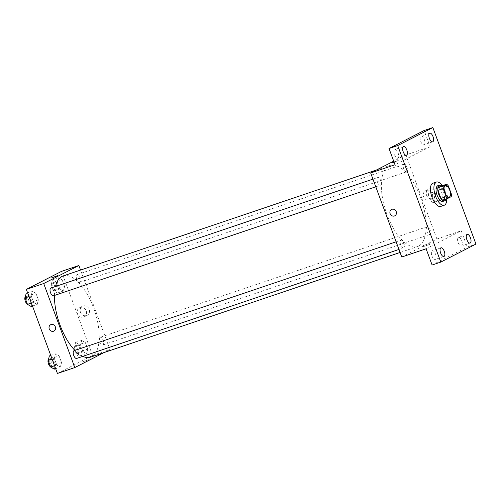 <?xml version="1.0" encoding="UTF-8"?>
<svg xmlns="http://www.w3.org/2000/svg" width="501" height="501" viewBox="0 0 501 501"><rect width="100%" height="100%" fill="white"/><g stroke="black" fill="none" stroke-linecap="round" stroke-linejoin="round"><path stroke-width="0.38" stroke-dasharray="2.5 1.88" d="M433.728 202.31A6.118 2.668 -108.7 0 1 433.572 202.379A6.118 2.668 -108.7 0 1 429.081 197.438A6.118 2.668 -108.7 0 1 429.651 190.781A6.118 2.668 -108.7 0 1 434.073 195.54A6.118 2.668 -108.7 0 1 433.728 202.31M442.659 200.124L446.022 198.396L451.238 196.636M441.431 185.984A7.897 3.444 -108.7 0 1 443.153 187.7L448.37 185.94M446.022 198.396A7.897 3.444 -108.7 0 0 446.128 195.741L443.153 187.7M446.059 198.972A8.16 3.557 71.3 0 0 441.644 185.915M437.692 185.909A8.16 3.557 -108.7 0 1 443.592 192.252A8.16 3.557 -108.7 0 1 443.135 201.283M446.128 195.741L451.345 193.981M442.277 185.696A12.243 5.336 -108.7 0 1 446.692 198.759M432.908 183.222A12.243 5.336 -108.7 0 1 441.757 192.735A12.243 5.336 -108.7 0 1 441.068 206.274A12.243 5.336 -108.7 0 1 440.748 206.412M431.962 256.005A4.59 2.004 71.3 0 0 435.225 259.437A4.59 2.004 71.3 0 0 435.557 254.164A4.59 2.004 71.3 0 0 432.288 250.738A4.59 2.004 71.3 0 0 431.962 256.005M458.158 242.584A4.59 2.004 71.3 0 0 461.427 246.01A4.59 2.004 71.3 0 0 461.753 240.737A4.59 2.004 71.3 0 0 458.484 237.311A4.59 2.004 71.3 0 0 458.158 242.584M426.107 248.784L461.252 230.773L467.251 247.012L475.95 244.068M432.112 265.016L467.251 247.012M401.758 257.013L436.903 239.008L461.252 230.773M436.903 239.008L405.81 154.966L430.159 146.73L424.153 130.498M432.695 198.54A5.116 4.597 -117.1 0 0 433.259 198.302A5.116 4.597 -117.1 0 0 435.012 191.658A5.116 4.597 -117.1 0 0 428.587 189.196A5.116 4.597 -117.1 0 0 426.689 195.54A5.116 4.597 -117.1 0 0 432.695 198.54M420.708 141.351A4.59 2.004 71.3 0 0 423.978 144.776A4.59 2.004 71.3 0 0 424.303 139.503A4.59 2.004 71.3 0 0 421.04 136.078A4.59 2.004 71.3 0 0 420.708 141.351M394.512 154.771A4.59 2.004 71.3 0 0 397.781 158.203A4.59 2.004 71.3 0 0 398.107 152.93A4.59 2.004 71.3 0 0 394.838 149.505A4.59 2.004 71.3 0 0 394.512 154.771M430.159 146.73L395.02 164.741M418.623 246.097A42.842 18.681 -108.7 0 1 417.508 246.573A42.842 18.681 -108.7 0 1 386.089 211.973A42.842 18.681 -108.7 0 1 390.066 165.405A42.842 18.681 -108.7 0 1 421.028 198.697A42.842 18.681 -108.7 0 1 418.623 246.097M405.81 154.966L393.698 161.172M406.712 171.774A4.083 1.779 -108.7 0 1 406.605 171.818A4.083 1.779 -108.7 0 1 403.612 168.524A4.083 1.779 -108.7 0 1 403.988 164.084A4.083 1.779 -108.7 0 1 406.937 167.259A4.083 1.779 -108.7 0 1 406.712 171.774M403.687 247.845A4.083 1.779 -108.7 0 1 403.581 247.889A4.083 1.779 -108.7 0 1 400.587 244.594A4.083 1.779 -108.7 0 1 400.969 240.161A4.083 1.779 -108.7 0 1 403.919 243.329A4.083 1.779 -108.7 0 1 403.687 247.845M380.51 185.195A4.083 1.779 -108.7 0 1 380.403 185.238A4.083 1.779 -108.7 0 1 377.416 181.944A4.083 1.779 -108.7 0 1 377.792 177.511A4.083 1.779 -108.7 0 1 380.741 180.679A4.083 1.779 -108.7 0 1 380.51 185.195M427.059 226.784A4.083 1.779 71.3 0 0 426.827 231.299A4.083 1.779 71.3 0 0 429.777 234.468A4.083 1.779 71.3 0 0 430.159 230.034A4.083 1.779 71.3 0 0 427.165 226.734A4.083 1.779 71.3 0 0 427.059 226.784M391.851 162.856L398.545 160.376L393.955 161.867L398.545 160.376L394.087 162.23M423.245 246.686L429.633 244.419L423.245 246.686M422.888 245.722L429.276 243.455L422.888 245.722M429.72 200.062A5.116 4.597 -117.1 0 0 430.284 199.824A5.116 4.597 -117.1 0 0 432.037 193.179A5.116 4.597 -117.1 0 0 425.618 190.718A5.116 4.597 -117.1 0 0 423.714 197.062A5.116 4.597 -117.1 0 0 429.72 200.062M391.544 209.462L391.544 209.462A3.57 3.206 62.9 0 1 396.022 211.178A3.57 3.206 62.9 0 1 394.801 215.818L394.801 215.818M63.113 275.957A42.842 18.681 -108.7 0 1 94.075 309.249A42.842 18.681 -108.7 0 1 91.67 356.649A42.842 18.681 -108.7 0 1 90.556 357.119M82.803 356.355A42.842 18.681 -108.7 0 1 74.906 350.412M54.446 295.458A42.842 18.681 -108.7 0 1 55.498 286.484M100.106 337.33A4.083 1.779 71.3 0 0 99.881 341.845A4.083 1.779 71.3 0 0 102.83 345.014A4.083 1.779 71.3 0 0 103.206 340.58A4.083 1.779 71.3 0 0 100.213 337.286A4.083 1.779 71.3 0 0 100.106 337.33M50.839 288.062A4.083 1.779 -108.7 0 1 53.789 291.231A4.083 1.779 -108.7 0 1 53.563 295.747M74.016 350.713A4.083 1.779 -108.7 0 1 76.966 353.881A4.083 1.779 -108.7 0 1 76.734 358.397M79.759 282.32A4.083 1.779 -108.7 0 1 79.653 282.364A4.083 1.779 -108.7 0 1 76.659 279.07A4.083 1.779 -108.7 0 1 77.041 274.636A4.083 1.779 -108.7 0 1 79.991 277.805A4.083 1.779 -108.7 0 1 79.759 282.32M104.164 352.522L109.951 349.554L80.542 270.064M62.124 279.846L58.504 277.767L57.333 282.301L59.782 288.92L63.402 291L64.573 286.459L62.124 279.846L58.504 277.767L57.333 282.301L59.782 288.92L63.402 291L64.573 286.459L62.124 279.846L56.043 281.906L52.417 279.821L51.246 284.361L53.695 290.975L57.314 293.054L58.485 288.52L56.043 281.906M59.105 355.923L55.486 353.838L54.315 358.378L56.757 364.991L60.377 367.07L61.554 362.536L59.105 355.923L55.486 353.838L54.315 358.378L56.757 364.991L60.377 367.07L61.554 362.536L59.105 355.923L53.018 357.977L49.399 355.898M57.415 373.445L92.56 355.434L61.473 271.392M35.928 293.273L32.308 291.187L31.137 295.728L33.586 302.341L37.206 304.426L38.377 299.886L35.928 293.273L32.308 291.187L31.137 295.728L33.586 302.341L37.206 304.426L38.377 299.886L35.928 293.273L29.841 295.327L26.221 293.248M85.302 342.496L81.682 340.417L80.511 344.951L82.959 351.57L86.579 353.65L87.75 349.109L85.302 342.496L81.682 340.417L80.511 344.951L82.959 351.57L86.579 353.65L87.75 349.109L85.302 342.496L79.214 344.556L75.595 342.471L74.424 347.011L76.872 353.625L80.492 355.704L81.663 351.17L79.214 344.556M92.56 355.434L109.951 349.554M86.61 315.561A5.116 4.597 -117.1 0 0 87.174 315.323A5.116 4.597 -117.1 0 0 88.927 308.672A5.116 4.597 -117.1 0 0 82.508 306.217A5.116 4.597 -117.1 0 0 80.605 312.555A5.116 4.597 -117.1 0 0 86.61 315.561M82.377 361.941L88.771 359.674L82.377 361.941M57.684 275.631L50.983 278.105M83.642 317.083A5.116 4.597 -117.1 0 0 84.206 316.845A5.116 4.597 -117.1 0 0 85.959 310.194A5.116 4.597 -117.1 0 0 79.534 307.739A5.116 4.597 -117.1 0 0 77.636 314.083A5.116 4.597 -117.1 0 0 83.642 317.083M50.676 324.717L50.676 324.717A3.57 3.206 62.9 0 1 55.16 326.433A3.57 3.206 62.9 0 1 53.933 331.073L53.933 331.073M79.459 352.911A4.083 1.779 -108.7 0 1 79.352 352.954A4.083 1.779 -108.7 0 1 76.359 349.66A4.083 1.779 -108.7 0 1 76.734 345.227A4.083 1.779 -108.7 0 1 79.684 348.395A4.083 1.779 -108.7 0 1 79.459 352.911M75.595 342.471L81.682 340.417M74.424 347.011L80.511 344.951M76.872 353.625L82.959 351.57M80.492 355.704L86.579 353.65M81.663 351.17L87.75 349.109M77.718 353.499A4.083 1.779 -108.7 0 1 77.611 353.543A4.083 1.779 -108.7 0 1 74.618 350.249A4.083 1.779 -108.7 0 1 75 345.815A4.083 1.779 -108.7 0 1 77.943 348.984A4.083 1.779 -108.7 0 1 77.718 353.499M56.281 290.261A4.083 1.779 -108.7 0 1 56.175 290.304A4.083 1.779 -108.7 0 1 53.181 287.01A4.083 1.779 -108.7 0 1 53.563 282.577A4.083 1.779 -108.7 0 1 56.513 285.745A4.083 1.779 -108.7 0 1 56.281 290.261M52.417 279.821L58.504 277.767M51.246 284.361L57.333 282.301M53.695 290.975L59.782 288.92M57.314 293.054L63.402 291M58.485 288.52L64.573 286.459M54.54 290.849A4.083 1.779 -108.7 0 1 54.434 290.893A4.083 1.779 -108.7 0 1 51.44 287.599A4.083 1.779 -108.7 0 1 51.822 283.165A4.083 1.779 -108.7 0 1 54.772 286.334A4.083 1.779 -108.7 0 1 54.54 290.849M54.29 369.131L55.467 364.596L53.018 357.977M53.256 366.337A4.083 1.779 -108.7 0 1 53.15 366.381A4.083 1.779 -108.7 0 1 50.156 363.087A4.083 1.779 -108.7 0 1 50.538 358.647A4.083 1.779 -108.7 0 1 53.488 361.822A4.083 1.779 -108.7 0 1 53.256 366.337M50.758 355.441L55.486 353.838M52.117 359.117L54.315 358.378M54.565 365.736L56.757 364.991M55.649 368.673L60.377 367.07M55.467 364.596L61.554 362.536M48.484 359.436A4.083 1.779 -108.7 0 1 48.797 359.236A4.083 1.779 -108.7 0 1 51.747 362.411A4.083 1.779 -108.7 0 1 51.522 366.92A4.083 1.779 -108.7 0 1 51.415 366.97A4.083 1.779 -108.7 0 1 50.601 366.857M31.118 306.48L32.289 301.946L29.841 295.327M30.085 303.687A4.083 1.779 -108.7 0 1 29.979 303.731A4.083 1.779 -108.7 0 1 26.985 300.437A4.083 1.779 -108.7 0 1 27.361 295.997A4.083 1.779 -108.7 0 1 30.31 299.172A4.083 1.779 -108.7 0 1 30.085 303.687M27.58 292.791L32.308 291.187M28.939 296.467L31.137 295.728M31.388 303.086L33.586 302.341M32.477 306.023L37.206 304.426M32.289 301.946L38.377 299.886M25.307 296.786A4.083 1.779 -108.7 0 1 25.626 296.586A4.083 1.779 -108.7 0 1 28.576 299.761A4.083 1.779 -108.7 0 1 28.344 304.27A4.083 1.779 -108.7 0 1 28.238 304.32A4.083 1.779 -108.7 0 1 27.423 304.207M445.301 185.489L429.651 190.781M449.222 197.087L433.572 202.379M403.537 146.561L394.838 149.505M406.474 155.26L397.781 158.203M440.98 247.795L432.288 250.738M443.924 256.493L435.225 259.437M467.183 234.374L458.484 237.311M470.12 243.066L461.427 246.01M429.733 133.141L421.04 136.078M432.676 141.833L423.978 144.776M422.581 245.935L422.938 246.899M429.276 243.455L429.633 244.419M430.284 199.824L433.259 198.302M425.618 190.718L428.587 189.196M400.074 252.466L417.508 246.573M376.458 170.008L390.066 165.405M427.165 226.734L100.213 337.286M429.777 234.468L102.83 345.014M375.788 186.804L380.403 185.238M372.957 179.145L377.792 177.511M398.959 249.454L403.581 247.889M396.128 241.795L400.969 240.161M79.653 282.364L406.605 171.818M77.041 274.636L403.988 164.084M84.206 316.845L87.174 315.323M79.534 307.739L82.508 306.217M77.611 353.543L79.352 352.954M75 345.815L76.734 345.227M54.434 290.893L56.175 290.304M51.822 283.165L53.563 282.577M51.415 366.97L53.15 366.381M48.797 359.236L50.538 358.647M28.238 304.32L29.979 303.731M25.626 296.586L27.361 295.997"/><path stroke-width="0.75" d="M449.384 197.018A6.118 2.668 -108.7 0 1 449.222 197.087A6.118 2.668 -108.7 0 1 444.738 192.146A6.118 2.668 -108.7 0 1 445.301 185.489A6.118 2.668 -108.7 0 1 449.729 190.248A6.118 2.668 -108.7 0 1 449.384 197.018M451.345 193.981L448.37 185.94A7.897 3.444 -108.7 0 0 446.648 184.218L443.285 185.94A7.897 3.444 -108.7 0 0 443.178 188.595L446.153 196.636A7.897 3.444 -108.7 0 0 447.875 198.358L451.238 196.636A7.897 3.444 -108.7 0 0 451.345 193.981M443.178 188.595L437.962 190.361L440.936 198.402L446.153 196.636M440.936 198.402A7.897 3.444 -108.7 0 0 442.659 200.124L447.875 198.358M437.962 190.361A7.897 3.444 -108.7 0 1 438.068 187.706L443.285 185.94M446.648 184.218L441.431 185.984L438.068 187.706M441.644 185.915A8.16 3.557 71.3 0 0 439.433 185.32A8.16 3.557 71.3 0 0 438.851 194.689A8.16 3.557 71.3 0 0 444.663 200.782A8.16 3.557 71.3 0 0 446.059 198.972M443.135 201.283A8.16 3.557 -108.7 0 1 442.922 201.371A8.16 3.557 -108.7 0 1 437.11 195.277A8.16 3.557 -108.7 0 1 437.692 185.909L439.433 185.32M446.692 198.759A12.243 5.336 -108.7 0 1 444.544 205.103A12.243 5.336 -108.7 0 1 444.224 205.235A12.243 5.336 -108.7 0 1 435.25 195.352A12.243 5.336 -108.7 0 1 436.384 182.045A12.243 5.336 -108.7 0 1 442.277 185.696M444.224 205.235L440.748 206.412A12.243 5.336 -108.7 0 1 431.774 196.524A12.243 5.336 -108.7 0 1 432.908 183.222L436.384 182.045M433.002 136.566A4.59 2.004 -108.7 0 1 432.676 141.833A4.59 2.004 -108.7 0 1 429.307 138.126A4.59 2.004 -108.7 0 1 429.733 133.141A4.59 2.004 -108.7 0 1 433.002 136.566M470.445 237.8A4.59 2.004 -108.7 0 1 470.12 243.066A4.59 2.004 -108.7 0 1 466.757 239.359A4.59 2.004 -108.7 0 1 467.183 234.374A4.59 2.004 -108.7 0 1 470.445 237.8M444.249 251.226A4.59 2.004 -108.7 0 1 443.924 256.493A4.59 2.004 -108.7 0 1 440.554 252.786A4.59 2.004 -108.7 0 1 440.98 247.795A4.59 2.004 -108.7 0 1 444.249 251.226M406.806 149.993A4.59 2.004 -108.7 0 1 406.474 155.26A4.59 2.004 -108.7 0 1 403.111 151.552A4.59 2.004 -108.7 0 1 403.537 146.561A4.59 2.004 -108.7 0 1 406.806 149.993M397.706 145.566L440.805 262.079L475.95 244.068L432.851 127.555L397.706 145.566L389.014 148.503L395.02 164.741L370.671 172.97L401.758 257.013L426.107 248.784L432.112 265.016L440.805 262.079M394.801 215.818A3.57 3.206 62.9 0 1 394.406 215.981A3.57 3.206 62.9 0 1 390.216 213.889A3.57 3.206 62.9 0 1 391.544 209.462A3.57 3.206 62.9 0 1 396.022 211.178A3.57 3.206 62.9 0 1 394.801 215.818A3.57 3.206 62.9 0 1 394.406 215.981A3.57 3.206 62.9 0 1 390.216 213.889A3.57 3.206 62.9 0 1 391.544 209.462M389.014 148.503L424.153 130.498L432.851 127.555M393.698 161.172L370.671 172.97M394.087 162.23L391.851 162.856L393.955 161.867L391.851 162.856M400.074 252.466L90.556 357.119A42.842 18.681 -108.7 0 1 82.803 356.355M74.906 350.412A42.842 18.681 -108.7 0 1 54.446 295.458M55.498 286.484A42.842 18.681 -108.7 0 1 63.113 275.957L376.458 170.008M53.563 295.747A4.083 1.779 -108.7 0 1 53.457 295.79A4.083 1.779 -108.7 0 1 50.463 292.496A4.083 1.779 -108.7 0 1 50.839 288.062L372.957 179.145M76.734 358.397A4.083 1.779 -108.7 0 1 76.628 358.44A4.083 1.779 -108.7 0 1 73.634 355.146A4.083 1.779 -108.7 0 1 74.016 350.713L396.128 241.795M80.542 270.064L78.864 265.511L43.719 283.522L74.806 367.565L104.164 352.522M78.864 265.511L61.473 271.392L26.328 289.403L43.719 283.522M26.328 289.403L57.415 373.445L74.806 367.565M53.933 331.073A3.57 3.206 62.9 0 1 53.544 331.236A3.57 3.206 62.9 0 1 49.348 329.144A3.57 3.206 62.9 0 1 50.676 324.717A3.57 3.206 62.9 0 1 55.16 326.433A3.57 3.206 62.9 0 1 53.933 331.073A3.57 3.206 62.9 0 1 53.544 331.236A3.57 3.206 62.9 0 1 49.355 329.144A3.57 3.206 62.9 0 1 50.676 324.717M57.377 275.838L50.983 278.105L57.377 275.838M50.983 278.111L57.684 275.631M50.758 355.441L49.399 355.898L48.228 360.432L50.67 367.051L54.29 369.131L55.649 368.673M48.228 360.432L52.117 359.117M50.67 367.051L54.565 365.736M50.601 366.857A4.083 1.779 -108.7 0 1 48.284 363.244A4.083 1.779 -108.7 0 1 48.484 359.436M27.58 292.791L26.221 293.248L25.05 297.782L27.499 304.401L31.118 306.48L32.477 306.023M25.05 297.782L28.939 296.467M27.499 304.401L31.388 303.086M27.423 304.207A4.083 1.779 -108.7 0 1 25.113 300.594A4.083 1.779 -108.7 0 1 25.307 296.786M442.922 201.371L444.663 200.782M53.457 295.79L375.788 186.804M76.628 358.44L398.959 249.454"/></g></svg>
